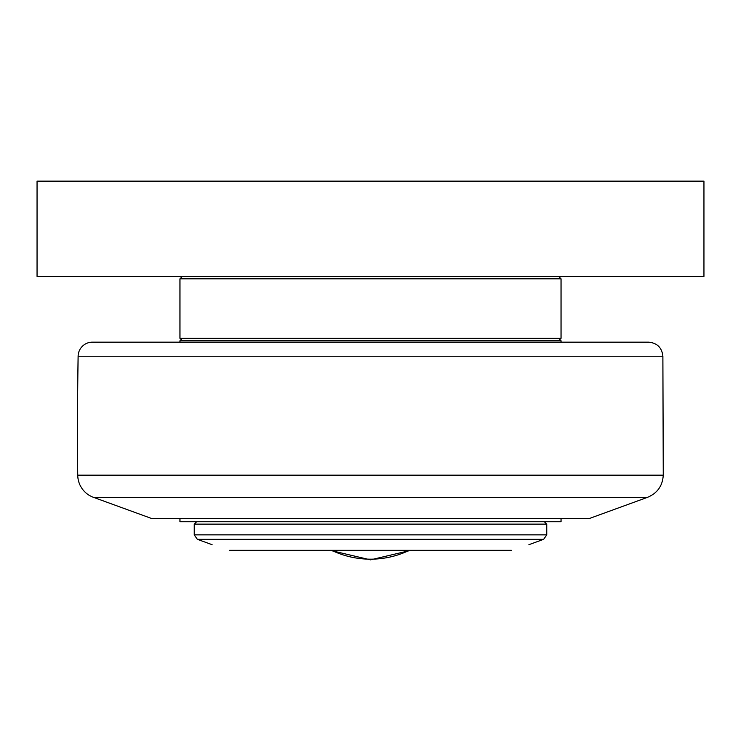 <?xml version="1.0" encoding="UTF-8"?>
<svg xmlns="http://www.w3.org/2000/svg" width="741" height="741" viewBox="0 0 741 741"><rect width="100%" height="100%" fill="white"/><g stroke="black" fill="none" stroke-linecap="round" stroke-linejoin="round"><path stroke-width="1.11" d="M196.634 521.747L194.244 524.128L546.756 524.128L544.366 521.747M229.599 550.322C206.887 542.949 206.887 542.949 229.599 550.322L511.401 550.322C534.113 542.949 534.113 542.949 511.401 550.322M561.039 518.413L561.039 521.747L179.961 521.747L179.961 518.413M561.039 342.157L561.039 340.73L179.961 340.73L179.961 342.157M558.658 340.73L561.039 338.35L179.961 338.35L179.961 278.801L561.039 278.801L558.658 276.421M37.05 181.147L37.05 276.421L703.95 276.421L703.95 181.147L37.05 181.147M93.422 497.313L647.578 497.313L589.623 518.413L151.377 518.413L93.422 497.313A23.814 23.814 0 0 1 77.749 475.157A4763.574 4763.574 0 0 1 78.12 356.226A14.292 14.292 0 0 1 92.403 342.157L648.597 342.157C657.174 342.972 661.935 347.659 662.88 356.226L663.251 475.157L77.749 475.157M546.756 524.128L546.756 534.854L194.244 534.854L194.244 524.128M194.244 534.854L197.384 539.328L543.616 539.328L546.756 534.854M331.607 550.322A89.837 89.837 0 0 0 409.393 550.322M78.12 356.226L662.88 356.226M528.889 544.691L543.616 539.328M212.111 544.691L197.384 539.328M410.922 550.322L370.5 559.853L330.078 550.322M182.342 340.73L179.961 338.35M561.039 278.801L561.039 338.35M182.342 276.421L179.961 278.801M647.578 497.313C657.397 493.182 662.621 485.8 663.251 475.157"/></g></svg>
